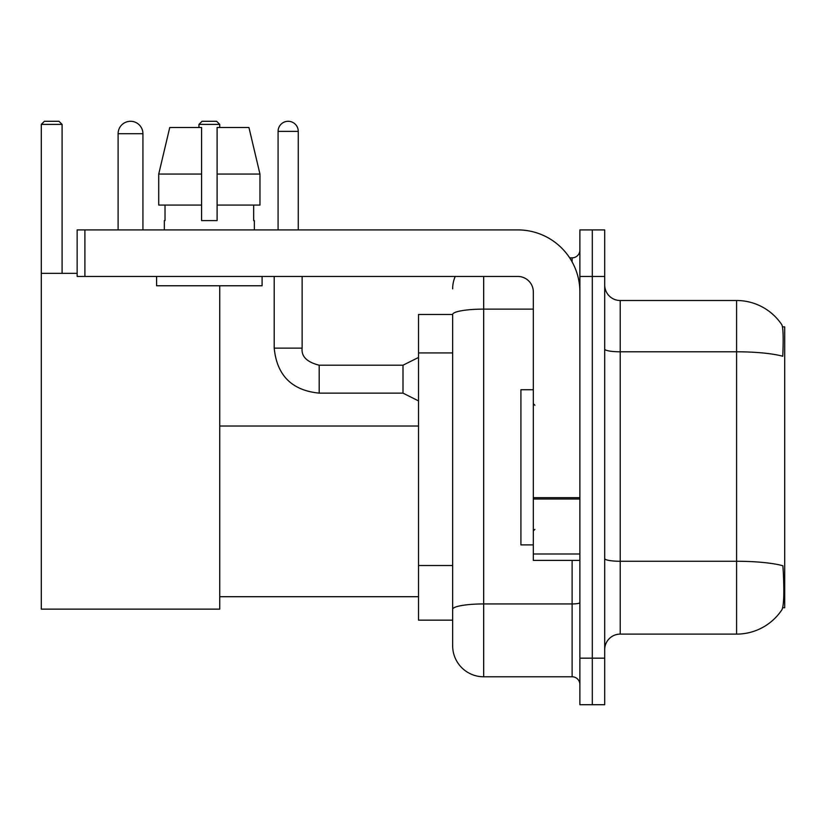 <?xml version="1.0" encoding="UTF-8"?>
<svg xmlns="http://www.w3.org/2000/svg" width="826" height="826" viewBox="0 0 826 826"><rect width="100%" height="100%" fill="white"/><g stroke="black" fill="none" stroke-linecap="round" stroke-linejoin="round"><path stroke-width="1.24" d="M782.687 607.73L784.7 607.73L784.7 326.879L782.501 326.879M452.648 314.469L418.514 314.469L418.514 620.15L452.648 620.15L452.648 645.746L452.648 314.469M620.223 634.11L736.596 634.11A54.309 54.309 0 0 0 782.005 609.598L781.695 610.063L782.005 609.598C783.864 605.231 784.297 592.707 783.285 572.046L782.883 565.769A54.309 9.427 180 0 0 736.596 561.267L736.596 300.509A54.309 54.309 0 0 1 781.695 324.556L781.695 324.556A54.309 54.309 0 0 0 736.596 300.509L620.223 300.509A15.518 15.518 0 0 1 604.704 284.991A15.518 15.518 0 0 0 620.223 300.509L620.223 634.11A15.518 15.518 0 0 0 604.704 649.628M592.294 658.167L592.294 704.712L604.704 704.712L604.704 658.167L592.294 658.167L592.294 704.712L579.883 704.712L579.883 658.167L592.294 658.167L592.294 276.452L592.294 658.167M579.883 658.167L579.883 229.907L592.294 229.907L592.294 276.452L592.294 229.907L604.704 229.907L604.704 658.167M604.704 349.099A15.518 2.695 0 0 0 620.223 351.793L736.596 351.793A54.309 9.427 180 0 1 782.769 356.264C783.513 338.381 783.213 327.912 781.881 324.835A54.309 54.309 0 0 0 736.596 300.509A54.309 54.309 0 0 1 781.881 324.835M483.675 276.452L483.675 676.783L572.119 676.783L572.119 560.41M569.651 257.836L572.119 257.836A7.754 7.754 0 0 0 579.883 250.071M452.648 628.679L452.648 614.72M579.883 684.537A7.754 7.754 0 0 0 572.119 676.783M452.648 288.863A31.037 31.037 0 0 1 455.24 276.452M483.675 676.783A31.037 31.037 0 0 1 452.648 645.746M259.963 205.075L259.963 174.049L248.936 127.493L259.963 174.049L259.963 205.075L217.104 205.075L217.104 127.493L248.936 127.493L259.963 174.049L217.104 174.049M201.585 174.049L158.726 174.049L169.753 127.493L158.726 174.049L169.753 127.493L201.585 127.493L201.585 220.594L217.104 220.594L217.104 205.075M533.328 389.727L520.917 389.727L520.917 544.892L533.328 544.892M118.108 133.698A12.411 12.411 0 0 1 130.518 121.288A12.411 12.411 0 0 1 142.929 133.698L118.108 133.698L118.108 229.907M142.929 229.907L142.929 133.698M219.737 285.765L219.737 609.134L41.3 609.134L41.3 124.396L44.408 121.288L58.987 121.288L62.095 124.396L41.3 124.396M62.095 273.354L62.095 124.396M41.3 273.354L77.148 273.354M219.737 124.396L198.952 124.396L202.05 121.288L216.639 121.288L219.737 124.396L219.737 127.493M198.952 124.396L198.952 127.493M579.883 560.41L533.328 560.41L533.328 497.665L579.883 497.665M579.883 291.97A62.064 62.064 0 0 0 517.819 229.907L84.902 229.907L84.902 276.452L517.819 276.452A15.518 15.518 0 0 1 533.328 291.97L533.328 497.665M84.902 276.452L77.148 276.452L77.148 229.907L84.902 229.907M164.343 220.594L165.024 220.594L164.343 220.594L164.343 229.907M254.346 220.594L253.665 220.594L254.346 220.594L254.346 229.907M253.665 205.075L253.665 220.594M217.104 220.594L201.585 220.594M165.024 220.594L165.024 205.075M156.589 276.452L156.589 285.765L262.1 285.765L262.1 276.452M201.585 205.075L158.726 205.075L158.726 174.049M278.083 229.907L278.083 131.375A10.088 10.088 0 0 1 288.171 121.288A10.088 10.088 0 0 1 298.258 131.375L298.258 229.907M418.514 400.899L402.995 393.135L402.995 365.206L418.514 357.451M274.201 276.452L274.201 348.138L302.13 348.138L302.13 276.452M452.648 352.939L418.514 352.939M452.648 565.511L418.514 565.511M736.596 634.11L736.596 561.267L620.223 561.267A15.518 2.695 0 0 1 604.704 558.572M604.704 276.452L579.883 276.452M579.883 602.588A7.754 1.342 0 0 1 572.119 603.94L483.675 603.94A31.037 5.39 180 0 0 452.648 609.33M452.648 314.51A31.037 5.39 180 0 1 483.675 309.12L533.328 309.12M572.119 261.925L572.119 257.836M579.883 499.007L533.328 499.007M533.328 553.998L579.883 553.998M402.995 393.135L319.197 393.135C291.898 390.44 276.906 375.438 274.201 348.138C276.906 375.438 291.898 390.44 319.197 393.135C291.898 390.44 276.906 375.438 274.201 348.138C276.906 375.438 291.898 390.44 319.197 393.135C291.898 390.44 276.906 375.438 274.201 348.138C276.906 375.438 291.898 390.44 319.197 393.135C291.898 390.44 276.906 375.438 274.201 348.138C276.906 375.438 291.898 390.44 319.197 393.135C291.898 390.44 276.906 375.438 274.201 348.138C276.906 375.438 291.898 390.44 319.197 393.135C291.898 390.44 276.906 375.438 274.201 348.138C276.906 375.438 291.898 390.44 319.197 393.135C291.898 390.44 276.906 375.438 274.201 348.138C276.906 375.438 291.898 390.44 319.197 393.135C291.898 390.44 276.906 375.438 274.201 348.138C276.906 375.438 291.898 390.44 319.197 393.135L319.197 365.237M278.083 131.375L298.258 131.375M534.887 405.246L533.328 403.687M534.887 529.373L533.328 530.922M219.737 596.713L418.514 596.713M219.737 426.03L418.514 426.03M302.13 348.138C301.191 356.419 306.88 362.108 319.197 365.206C306.88 362.108 301.191 356.419 302.13 348.138C301.191 356.419 306.88 362.108 319.197 365.206C306.88 362.108 301.191 356.419 302.13 348.138C301.191 356.419 306.88 362.108 319.197 365.206C306.88 362.108 301.191 356.419 302.13 348.138C301.191 356.419 306.88 362.108 319.197 365.206C306.88 362.108 301.191 356.419 302.13 348.138C301.191 356.419 306.88 362.108 319.197 365.206C306.88 362.108 301.191 356.419 302.13 348.138C301.191 356.419 306.88 362.108 319.197 365.206C306.88 362.108 301.191 356.419 302.13 348.138C301.191 356.419 306.88 362.108 319.197 365.206C306.88 362.108 301.191 356.419 302.13 348.138C301.191 356.419 306.88 362.108 319.197 365.206C306.88 362.108 301.191 356.419 302.13 348.138C301.191 356.419 306.88 362.108 319.197 365.206L402.995 365.206M274.201 348.138C276.906 375.438 291.898 390.44 319.197 393.135"/></g></svg>
